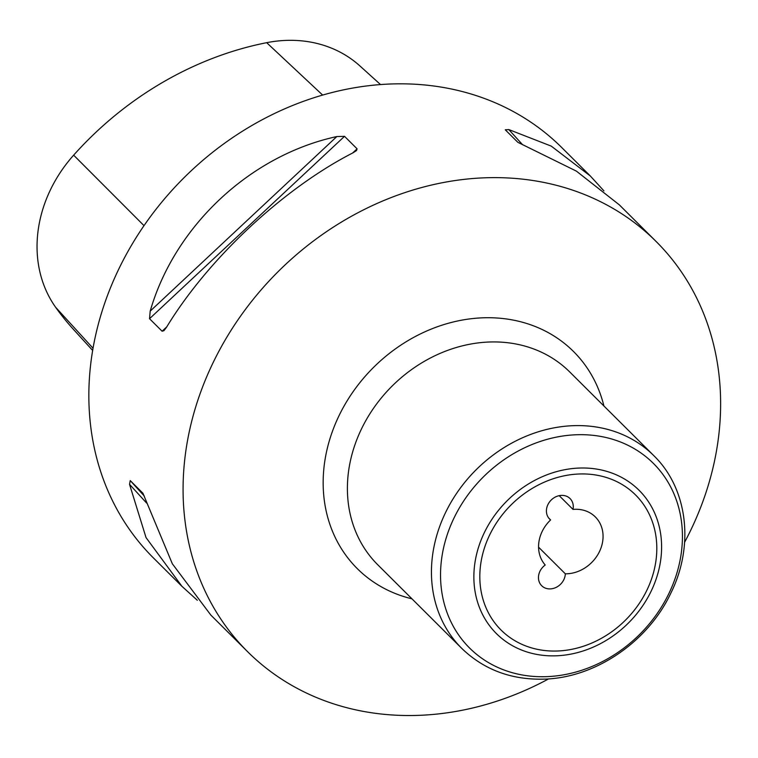 <?xml version="1.0" encoding="UTF-8"?>
<svg xmlns="http://www.w3.org/2000/svg" width="758" height="758" viewBox="0 0 758 758"><rect width="100%" height="100%" fill="white"/><g stroke="black" fill="none" stroke-linecap="round" stroke-linejoin="round"><path stroke-width="1.14" d="M548.783 518.121L550.602 519.931A34.735 29.581 134.9 0 0 545.22 565.004A14.478 12.327 134.9 0 0 541.686 585.726A14.478 12.327 134.9 0 0 556.325 587.298A14.478 12.327 134.9 0 0 565.326 573.815A34.735 29.581 134.9 0 0 566.965 573.787A34.735 29.581 134.9 0 0 599.246 552.042A34.735 29.581 134.9 0 0 595.314 516.918A34.735 29.581 134.9 0 0 574.659 509.291A34.735 29.581 134.9 0 0 573.01 509.404L559.205 495.666M684.607 542.273A289.461 246.54 134.9 0 0 656.058 241.423A289.461 246.54 134.9 0 0 483.898 177.836A289.461 246.54 134.9 0 0 214.874 359.046A289.461 246.54 134.9 0 0 247.639 651.728A289.461 246.54 134.9 0 0 419.809 715.315A289.461 246.54 134.9 0 0 548.621 678.893M656.058 241.423L619.295 204.831L576.383 171.118L517.828 142.305L505.264 129.798L508.798 129.571L551.265 146.123L590.359 176.027L561.83 147.63A289.461 246.54 134.9 0 0 389.669 84.034A289.461 246.54 134.9 0 0 120.645 265.253A289.461 246.54 134.9 0 0 153.41 557.926L181.939 586.322L146.038 537.602L129.533 484.324L130.234 480.591L142.855 493.164M197.307 600.251L181.939 586.322M142.911 493.221L172.331 563.772L210.876 615.126L247.639 651.728M166.476 327.342L163.946 330.668L162.098 331.218L149.534 318.711L150.188 311.131C174.766 225.931 250.216 155.352 336.827 136.554L344.52 136.326L357.094 148.833L356.506 150.548L353.114 152.765C283.388 188.372 207.938 258.952 166.476 327.342M590.359 176.027L603.937 190.902M573.01 509.404A14.478 12.327 134.9 0 0 570.054 498.565A14.478 12.327 134.9 0 0 561.441 495.381A14.478 12.327 134.9 0 0 547.996 504.449A14.478 12.327 134.9 0 0 549.635 519.078A14.478 12.327 134.9 0 0 550.602 519.931M538.568 547.172L565.326 573.815M380.516 84.564L359.879 65.908A130.215 110.905 134.9 0 0 266.674 42.685A315.47 268.692 134.9 0 0 73.649 155.163A130.215 110.905 134.9 0 0 55.618 307.265A315.47 268.692 134.9 0 0 73.393 329.332L92.665 350.452M653.737 455.577A136.052 115.879 134.9 0 0 572.821 425.693A136.052 115.879 134.9 0 0 446.386 510.864A136.052 115.879 134.9 0 0 461.783 648.422C484.04 669.845 511.593 680.078 544.452 679.13C595.523 677.671 647.91 641.884 670.802 593.23C694.489 545.769 687.828 488.578 653.737 455.577L569.694 371.922A136.052 115.879 134.9 0 0 488.777 342.029A136.052 115.879 134.9 0 0 362.333 427.199A136.052 115.879 134.9 0 0 377.74 564.757L461.783 648.422M575.909 434.77A130.262 110.943 134.9 0 0 441.402 560.579A130.262 110.943 134.9 0 0 547.068 676.638A130.262 110.943 134.9 0 0 681.565 550.829A130.262 110.943 134.9 0 0 575.909 434.77M578.932 468.065A101.108 86.109 134.9 0 0 474.536 565.714A101.108 86.109 134.9 0 0 556.543 655.793A101.108 86.109 134.9 0 0 660.938 558.144A101.108 86.109 134.9 0 0 578.932 468.065M578.866 474.006A95.319 81.182 134.9 0 0 480.449 566.065A95.319 81.182 134.9 0 0 557.765 650.989A95.319 81.182 134.9 0 0 656.182 558.93A95.319 81.182 134.9 0 0 578.866 474.006M603.918 405.985A153.211 130.49 134.9 0 0 482.372 317.829A153.211 130.49 134.9 0 0 327.664 446.917A153.211 130.49 134.9 0 0 411.964 598.829M146.588 503.047L129.533 484.324M144.342 496.092L130.234 480.591M508.798 129.571L522.688 144.835M150.188 311.131L336.827 136.554M149.534 318.711L344.52 136.326M162.098 331.218L166.807 326.821M352.574 153.05L357.094 148.833M266.674 42.685L322.643 95.072M55.618 307.265L93.044 348.254M73.649 155.163L144.011 225.647"/></g></svg>
